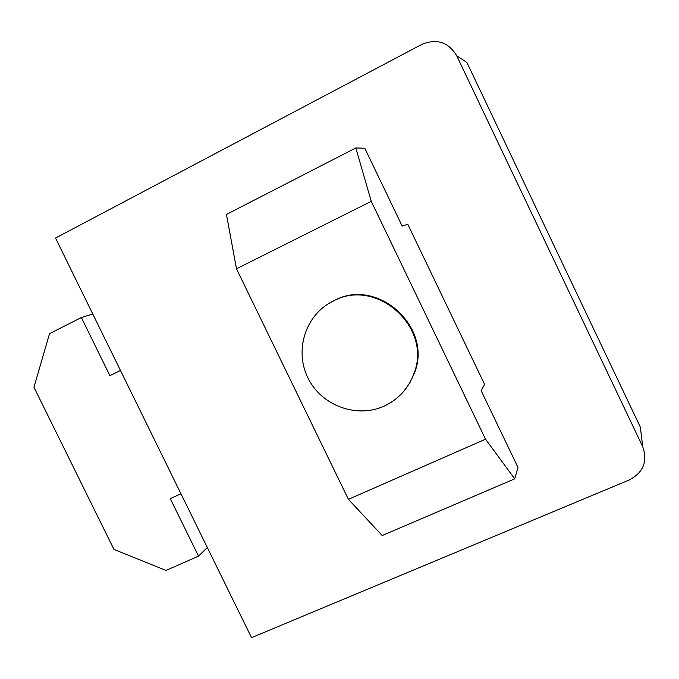 <?xml version="1.0" encoding="UTF-8"?>
<svg xmlns="http://www.w3.org/2000/svg" width="679" height="679" viewBox="0 0 679 679"><rect width="100%" height="100%" fill="white"/><g stroke="black" fill="none" stroke-linecap="round" stroke-linejoin="round"><path stroke-width="1.02" d="M333.525 300.933L330.232 302.656C304.141 317.314 294.431 352.647 308.614 379.264C322.449 406.05 357.188 418.561 384.306 406.05C398.344 399.405 408.164 388.728 413.757 374.036C432.93 327.949 376.82 277.193 333.525 300.933M332.184 301.603L334.263 300.542C377.448 276.862 433.406 327.482 414.283 373.45L409.768 383.041L403.555 391.579M251.536 637.657L629.484 479.866C643.463 472.372 647.859 461.279 642.673 446.595L456.678 55.695C448.369 42.056 436.775 38.279 421.88 44.364L55.525 238.057L251.536 637.657M642.673 446.595L640.382 427.235L466.906 62.485L456.678 55.695M407.773 224.257L484.594 384.382L481.156 390.714L518.009 467.491L514.707 478.848L485.544 439.186L371.26 201.323L355.821 147.946L364.801 148.243L402.189 226.149L407.773 224.257M514.707 478.848L382.192 535.527L348.403 499.337L236.479 268.799L226.447 214.428L355.821 147.946M348.403 499.337L485.544 439.186M236.479 268.799L371.26 201.323M180.953 493.76L170.276 498.632L198.497 556.126L166.041 570.428L113.97 549.438L33.95 387.251L49.525 333.678L81.37 317.526L109.905 375.648L120.472 370.462M81.37 317.526L92.785 314.029M198.497 556.126L207.316 547.52M413.757 374.036L414.283 373.45"/></g></svg>
